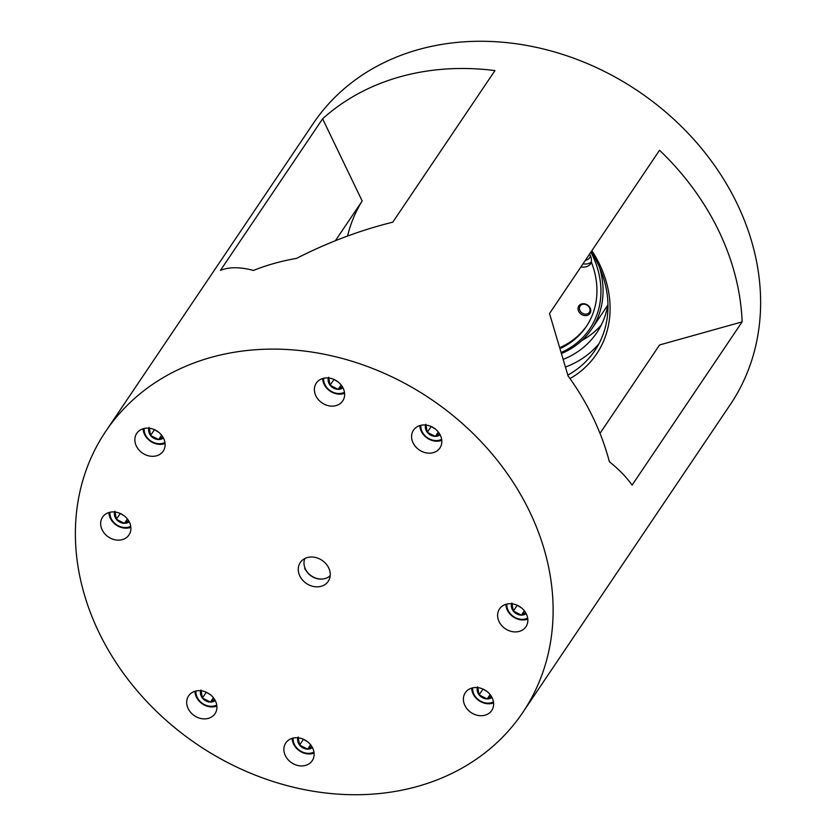 <?xml version="1.0" encoding="UTF-8"?>
<svg xmlns="http://www.w3.org/2000/svg" width="836" height="836" viewBox="0 0 836 836"><rect width="100%" height="100%" fill="white"/><g stroke="black" fill="none" stroke-linecap="round" stroke-linejoin="round"><path stroke-width="1.25" d="M328.391 377.976A9.071 7.524 -146 0 0 330.095 385.26A9.071 7.524 -146 0 0 338.172 389.325A9.071 7.524 -146 0 0 342.227 388.28A9.071 7.524 -146 0 0 342.948 387.779M328.663 377.224L330.095 385.26L338.172 389.325L342.248 386.556M344.589 393.307A15.341 12.718 34 0 1 322.654 378.52M323.668 378.259A13.804 11.443 -146 0 0 330.345 390.778A13.804 11.443 -146 0 0 344.463 392.272M333.7 379.325L338.162 382M333.773 379.795L330.095 385.26M341.109 384.957L338.172 389.325M114.657 511.987A9.071 7.524 -146 0 0 116.361 519.271A9.071 7.524 -146 0 0 124.439 523.336A9.071 7.524 -146 0 0 128.493 522.291A9.071 7.524 -146 0 0 129.214 521.8M114.929 511.235L116.361 519.271L124.439 523.336L128.514 520.567M130.855 527.328A15.341 12.718 34 0 1 108.92 512.541M109.934 512.269A13.804 11.443 -146 0 0 116.612 524.789A13.804 11.443 -146 0 0 130.729 526.283M119.966 513.346L124.428 516.021M120.05 513.806L116.361 519.271M127.385 518.968L124.439 523.336M200.692 690.735A9.071 7.524 -146 0 0 202.385 698.029A9.071 7.524 -146 0 0 210.463 702.094A9.071 7.524 -146 0 0 214.528 701.038A9.071 7.524 -146 0 0 215.239 700.547M200.964 689.982L202.385 698.029L210.463 702.094L214.538 699.324M216.879 706.075A15.341 12.718 34 0 1 194.945 691.288M195.958 691.017A13.804 11.443 -146 0 0 202.636 703.546A13.804 11.443 -146 0 0 216.754 705.03M205.99 692.093L210.463 694.768M206.074 692.563L202.385 698.029M213.41 697.726L210.463 702.094M297.888 737.791A9.071 7.524 -146 0 0 299.581 745.075A9.071 7.524 -146 0 0 307.658 749.14A9.071 7.524 -146 0 0 311.713 748.095A9.071 7.524 -146 0 0 312.434 747.593M298.159 737.038L299.581 745.075L307.658 749.14L311.734 746.37M314.075 753.121A15.341 12.718 34 0 1 292.14 738.345M293.154 738.073A13.804 11.443 -146 0 0 299.831 750.592A13.804 11.443 -146 0 0 313.949 752.087M303.186 739.149L307.658 741.814M303.269 739.609L299.581 745.075M310.605 744.771L307.658 749.14M477.398 687.579A9.071 7.524 -146 0 0 479.101 694.873A9.071 7.524 -146 0 0 487.169 698.938A9.071 7.524 -146 0 0 491.234 697.882A9.071 7.524 -146 0 0 491.955 697.391M477.669 686.826L479.101 694.873L487.169 698.938L491.255 696.169M493.595 702.919A15.341 12.718 34 0 1 471.661 688.132M472.674 687.861A13.804 11.443 -146 0 0 479.352 700.39A13.804 11.443 -146 0 0 493.459 701.874M482.696 688.937L487.169 691.612M482.78 689.407L479.101 694.873M490.115 694.57L487.169 698.938M511.622 603.78A9.071 7.524 -146 0 0 513.314 611.064A9.071 7.524 -146 0 0 521.392 615.129A9.071 7.524 -146 0 0 525.447 614.073A9.071 7.524 -146 0 0 526.168 613.582M511.893 603.028L513.314 611.064L521.392 615.129L525.468 612.36M527.809 619.11A15.341 12.718 34 0 1 505.874 604.323M506.888 604.062A13.804 11.443 -146 0 0 513.565 616.581A13.804 11.443 -146 0 0 527.683 618.076M516.92 605.128L521.392 607.803M517.003 605.598L513.314 611.064M524.339 610.761L521.392 615.129M425.587 425.022A9.071 7.524 -146 0 0 427.29 432.306A9.071 7.524 -146 0 0 435.368 436.382A9.071 7.524 -146 0 0 439.422 435.326A9.071 7.524 -146 0 0 440.144 434.835M425.858 424.27L427.29 432.306L435.368 436.382L439.443 433.612M441.784 440.363A15.341 12.718 34 0 1 419.85 425.576M420.863 425.305A13.804 11.443 -146 0 0 427.541 437.824A13.804 11.443 -146 0 0 441.648 439.318M430.895 426.381L435.357 429.056M430.968 426.841L427.29 432.306M438.304 432.013L435.368 436.382M148.881 428.178A9.071 7.524 -146 0 0 150.584 435.472A9.071 7.524 -146 0 0 158.652 439.537A9.071 7.524 -146 0 0 162.717 438.482A9.071 7.524 -146 0 0 163.428 437.991M149.153 427.426L150.584 435.472L158.652 439.537L162.727 436.768M165.079 443.519A15.341 12.718 34 0 1 143.134 428.732M144.147 428.46A13.804 11.443 -146 0 0 150.835 440.99A13.804 11.443 -146 0 0 164.943 442.474M154.179 429.537L158.652 432.212M154.263 430.007L150.584 435.472M161.599 435.169L158.652 439.537M330.21 575.628A15.508 12.864 34 0 1 325.005 578.564A15.508 12.864 34 0 1 308.871 573.82A15.508 12.864 34 0 1 304.837 558.521M325.005 578.564C319.216 580.048 313.73 578.502 308.557 573.904L304.691 568.731M587.154 315.391A6.709 5.559 -146 0 0 590.143 308.056A6.709 5.559 -146 0 0 581.647 303.949A6.709 5.559 -146 0 0 578.658 311.274A6.709 5.559 -146 0 0 587.154 315.391M587.05 313.949A5.612 4.661 -146 0 0 589.401 312.298A5.612 4.661 -146 0 0 588.628 306.436A5.612 4.661 -146 0 0 582.441 304.367A5.612 4.661 -146 0 0 580.09 306.028A5.612 4.661 -146 0 0 580.853 311.891A5.612 4.661 -146 0 0 587.05 313.949M585.44 260.205A7.461 6.186 -146 0 0 586.464 260.006A7.461 6.186 -146 0 0 589.589 257.812A7.461 6.186 -146 0 0 590.415 255.711M561.123 348.1A88.438 73.317 -146 0 0 586.276 326.562A88.438 73.317 -146 0 0 591.251 261.783A11.735 9.729 -146 0 0 589.537 254.123M580.915 266.924A11.735 9.729 -146 0 0 586.13 266.768A11.735 9.729 -146 0 0 591.042 263.309A11.735 9.729 -146 0 0 591.522 262.483M583.016 263.821A11.735 9.729 -146 0 0 588.22 263.654A11.735 9.729 -146 0 0 591.376 262.086M299.821 575.962A16.845 13.972 -146 0 0 313.751 586.538A16.845 13.972 -146 0 0 328.224 581.344A16.845 13.972 -146 0 0 328.684 567.884A16.845 13.972 -146 0 0 314.754 557.309A16.845 13.972 -146 0 0 300.281 562.503A16.845 13.972 -146 0 0 299.821 575.962M591.867 250.675A112.327 93.12 34 0 1 599.621 264.375A112.327 93.12 34 0 1 569.985 378.583M567.884 375.071A108.973 90.34 -146 0 0 594.814 350.639A108.973 90.34 -146 0 0 597.803 263.622A108.973 90.34 -146 0 0 591.167 251.72M601.272 325.026A100.592 83.391 34 0 1 581.772 340.576M566.024 366.847A108.973 90.34 -146 0 0 598.921 343.795M136.352 446.037A15.926 13.209 -146 0 0 149.519 456.038A15.926 13.209 -146 0 0 163.208 451.126A15.926 13.209 -146 0 0 163.637 438.409A15.926 13.209 -146 0 0 150.47 428.408A15.926 13.209 -146 0 0 136.791 433.32A15.926 13.209 -146 0 0 136.352 446.037M315.872 395.836A15.926 13.209 -146 0 0 329.039 405.836A15.926 13.209 -146 0 0 342.718 400.914A15.926 13.209 -146 0 0 343.157 388.197A15.926 13.209 -146 0 0 329.99 378.196A15.926 13.209 -146 0 0 316.301 383.118A15.926 13.209 -146 0 0 315.872 395.836M413.068 442.881A15.926 13.209 -146 0 0 426.235 452.882A15.926 13.209 -146 0 0 439.914 447.971A15.926 13.209 -146 0 0 440.353 435.253A15.926 13.209 -146 0 0 427.175 425.252A15.926 13.209 -146 0 0 413.496 430.164A15.926 13.209 -146 0 0 413.068 442.881M499.092 621.629A15.926 13.209 -146 0 0 512.259 631.629A15.926 13.209 -146 0 0 525.938 626.718A15.926 13.209 -146 0 0 526.377 614A15.926 13.209 -146 0 0 513.21 604A15.926 13.209 -146 0 0 499.531 608.911A15.926 13.209 -146 0 0 499.092 621.629M464.868 705.438A15.926 13.209 -146 0 0 478.046 715.438A15.926 13.209 -146 0 0 491.725 710.527A15.926 13.209 -146 0 0 492.153 697.809A15.926 13.209 -146 0 0 478.986 687.809A15.926 13.209 -146 0 0 465.307 692.72A15.926 13.209 -146 0 0 464.868 705.438M285.358 755.65A15.926 13.209 -146 0 0 298.525 765.651A15.926 13.209 -146 0 0 312.204 760.729A15.926 13.209 -146 0 0 312.643 748.011A15.926 13.209 -146 0 0 299.476 738.01A15.926 13.209 -146 0 0 285.797 742.932A15.926 13.209 -146 0 0 285.358 755.65M188.163 708.594A15.926 13.209 -146 0 0 201.33 718.594A15.926 13.209 -146 0 0 215.009 713.683A15.926 13.209 -146 0 0 215.448 700.965A15.926 13.209 -146 0 0 202.281 690.964A15.926 13.209 -146 0 0 188.602 695.876A15.926 13.209 -146 0 0 188.163 708.594M102.138 529.846A15.926 13.209 -146 0 0 115.305 539.847A15.926 13.209 -146 0 0 128.984 534.935A15.926 13.209 -146 0 0 129.423 522.218A15.926 13.209 -146 0 0 116.256 512.207A15.926 13.209 -146 0 0 102.567 517.129A15.926 13.209 -146 0 0 102.138 529.846M522.782 712.471L730.277 404.624A251.469 208.477 -146 0 0 737.164 203.827A251.469 208.477 -146 0 0 529.23 45.907A251.469 208.477 -146 0 0 313.218 123.529L105.723 431.376A251.469 208.477 -146 0 0 98.836 632.173A251.469 208.477 -146 0 0 306.77 790.093A251.469 208.477 -146 0 0 522.782 712.471A251.469 208.477 -146 0 0 529.669 511.674A251.469 208.477 -146 0 0 321.735 353.753A251.469 208.477 -146 0 0 105.723 431.376M600.008 433.351L659.583 344.954L742.128 321.87L632.1 485.12C626.436 477.116 618.859 469.32 609.371 461.723A251.469 208.477 34 0 0 593.069 417.613A251.469 208.477 34 0 0 568.072 375.928L549.513 313.521L659.541 150.261A251.469 208.477 34 0 1 718.824 231.039A251.469 208.477 34 0 1 742.128 321.87M253.402 270.456A251.469 208.477 34 0 1 296.477 258.408C328.172 242.273 360.274 230.193 392.784 222.177L494.954 70.59A251.469 208.477 34 0 0 322.623 118.796L220.453 270.383C229.263 266.83 240.245 266.862 253.402 270.456M607.939 304.189A100.592 83.391 34 0 1 596.768 332.738A100.592 83.391 34 0 1 564.091 359.052M322.623 118.796L362.176 200.985L335.414 240.705M362.176 200.985A167.649 138.985 -146 0 0 347.588 236.034M562.22 352.019A92.629 76.787 -146 0 0 590.885 252.138M599.569 267.478A94.301 78.176 34 0 1 591.669 329.07L606.497 307.063A94.301 78.176 -146 0 0 607.793 305.046M591.669 329.07A94.301 78.176 34 0 1 562.523 353.105M560.851 347.159A88.438 73.317 -146 0 0 586.788 325.779"/></g></svg>
